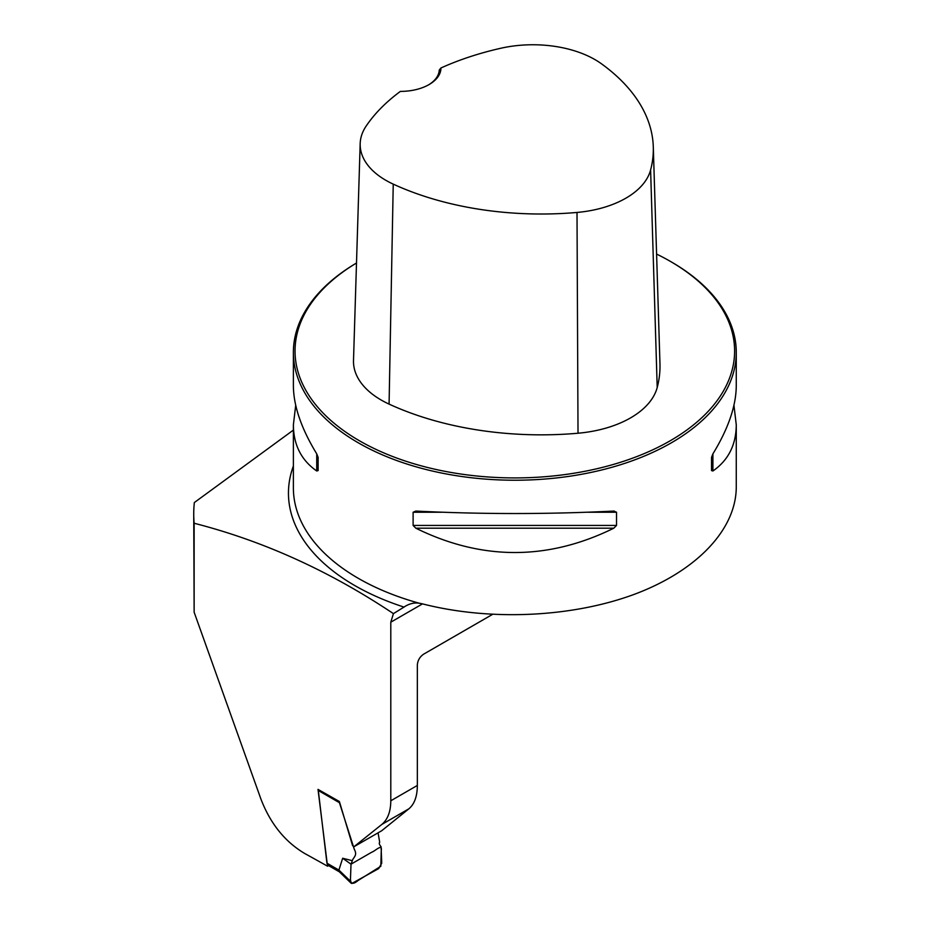 <?xml version="1.0" encoding="UTF-8"?>
<svg xmlns="http://www.w3.org/2000/svg" width="930" height="930" viewBox="0 0 930 930"><rect width="100%" height="100%" fill="white"/><g stroke="black" fill="none" stroke-linecap="round" stroke-linejoin="round"><path stroke-width="1.4" d="M408.863 808.821L381.8 824.457L354.005 846.695L381.66 830.769L408.863 808.821C414.454 804.101 417.279 796.313 417.338 785.455L417.338 665.031C417.71 660.416 419.814 656.801 423.627 654.174L492.482 614.416M381.8 824.457C387.705 819.539 390.705 811.646 390.798 800.777L390.798 622.182L393.425 613.637C329.731 571.078 263.295 540.958 194.138 523.253A321.094 185.384 0 0 1 193.731 513.86A321.094 185.384 0 0 1 194.335 502.549L293.38 430.09M404.62 606.709L393.425 613.637M671.413 261.981L670.239 261.307A219.782 126.887 0 0 1 671.216 440.181A219.782 126.887 0 0 1 361.386 441.878A219.782 126.887 0 0 1 356.504 263.016A221.445 127.852 0 0 0 293.38 352.377A221.445 127.852 0 0 0 514.825 480.229A221.445 127.852 0 0 0 736.269 352.377A221.445 127.852 0 0 0 671.413 261.981L670.239 261.307A219.782 126.887 0 0 0 656.58 254.064M733.944 405.271L736.269 424.847L736.269 487.111C736.13 529.6 696.733 571.02 634.307 594.328C571.718 617.497 489.819 621.17 422.313 603.826L419.163 603.198A221.445 127.852 180 0 1 293.38 487.901L293.38 424.847L295.705 405.271M613.812 511.07L616.532 512.232L616.532 525.438L613.812 528.194C547.817 560.627 481.833 560.627 415.838 528.194L413.118 525.438L413.118 512.232L415.838 511.07C481.833 514.348 547.817 514.348 613.812 511.07L614.242 511.058M293.38 352.377L293.38 385.694C293.52 405.852 301.308 428.579 316.735 453.852L318.118 457.386L318.118 470.592L316.735 470.987C301.308 460.245 293.52 444.866 293.38 424.847M736.269 424.847C736.13 444.866 728.341 460.245 712.915 470.987L711.531 470.592L711.531 457.386L712.915 453.852C728.341 428.579 736.13 405.852 736.269 385.694L736.269 352.377M293.38 466.023A226.374 130.688 180 0 0 403.98 607.081C409.026 603.733 414.083 602.442 419.163 603.198M354.005 846.695L352.598 845.649L339.38 801.509L318.014 789.384L327.523 866.19A2726.528 1574.153 180 0 0 304.819 853.554C284.94 841.778 270.305 823.573 260.877 798.94L194.138 612.196L193.731 513.86M194.138 612.196L194.138 523.253M328.569 865.609L327.523 866.19M440.936 67.983A237.324 137.024 180 0 1 500.898 48.232A87.85 50.72 180 0 1 601.547 63.856A237.324 137.024 180 0 1 653.29 146.859A237.324 137.024 180 0 1 650.605 169.958A87.85 50.72 180 0 1 577.007 212.447A237.324 137.024 180 0 1 393.239 184.128A87.85 50.72 180 0 1 360.177 143.569A87.85 50.72 180 0 1 366.188 126.015A237.324 137.024 180 0 1 400.388 91.396A40.409 23.331 0 0 0 429.09 84.56A40.409 23.331 0 0 0 440.936 67.983L439.251 70.076A38.758 22.378 180 0 1 428.498 84.897M360.177 143.569L353.505 360.468A94.534 54.579 0 0 0 389.077 404.108A244.009 140.872 0 0 0 578.018 433.229A94.534 54.579 0 0 0 657.208 387.508A244.009 140.872 0 0 0 659.963 363.758L653.29 146.859M318.118 470.592L318.118 457.386M378.08 832.838L379.696 842.278C378.836 843.138 379.3 844.638 381.102 846.788L381.73 863.203L378.673 868.597L351.761 883.5L350.389 881.14L351.017 864.168L352.331 860.692L342.67 858.25L338.915 870.05L339.497 871.922M339.38 871.852L328.65 865.656L326.942 863.18L318.316 790.512A1.104 0.639 120 0 1 318.56 789.698M339.427 802.706L354.284 849.241C357.794 855.705 353.353 857.042 352.331 860.692M342.67 858.25L351.017 864.168L350.471 879.013C350.564 884.151 353.121 884.628 358.143 880.466L380.835 866.272L381.254 850.59C382.497 843.243 375.185 851.148 371.709 852.217L351.017 864.168M390.798 622.182L422.499 603.884M390.798 800.777L417.338 785.455M578.018 433.229L577.007 212.447M389.077 404.108L393.239 184.128M657.208 387.508L650.605 169.958M616.532 512.232L587.958 512.232M441.692 512.232L413.118 512.232M616.532 525.438L413.118 525.438M613.812 528.194L415.838 528.194M712.915 453.852L712.915 470.987M316.735 470.987L316.735 453.852M326.942 863.18L338.904 870.085L350.389 881.14M339.38 802.671L318.316 790.512M339.276 871.759L351.017 883.105"/></g></svg>
